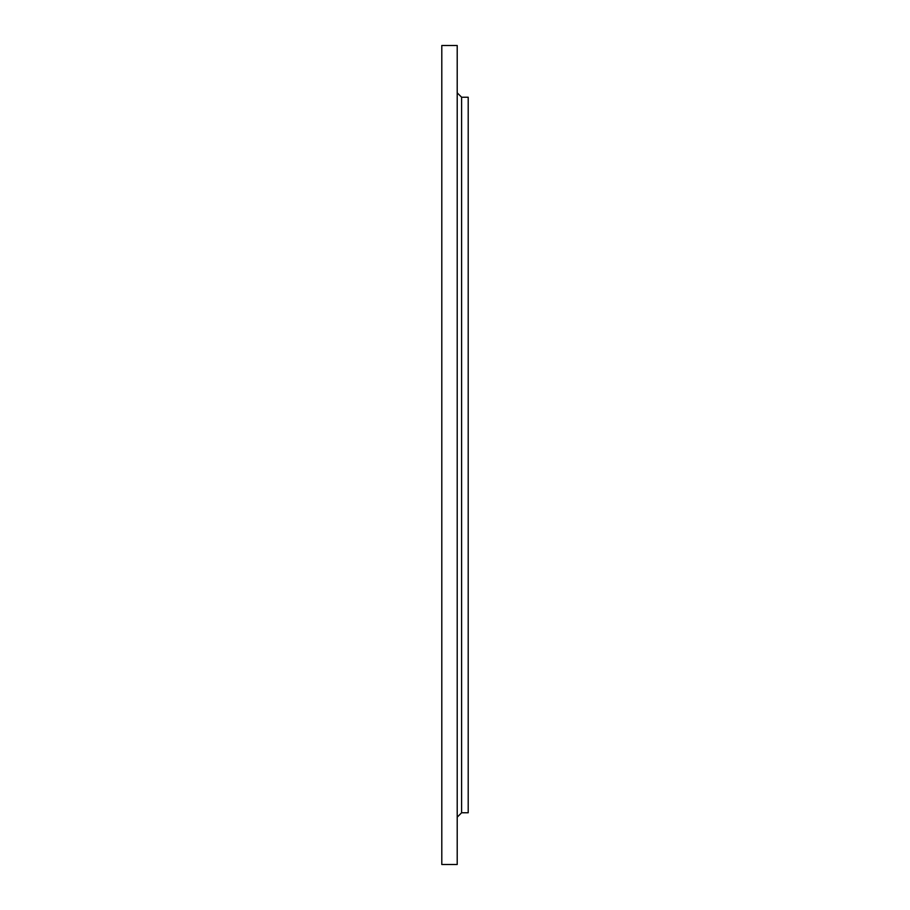<?xml version="1.0" encoding="UTF-8"?>
<svg xmlns="http://www.w3.org/2000/svg" width="910" height="910" viewBox="0 0 910 910"><rect width="100%" height="100%" fill="white"/><g stroke="black" fill="none" stroke-linecap="round" stroke-linejoin="round"><path stroke-width="1.36" d="M461.609 812.766L468.206 812.766L468.206 97.234L461.609 97.234L461.609 812.766L457.207 817.169M457.207 455L457.207 45.5L441.794 45.5L441.794 864.5L457.207 864.5L457.207 455M461.609 97.234L457.207 92.831"/></g></svg>
